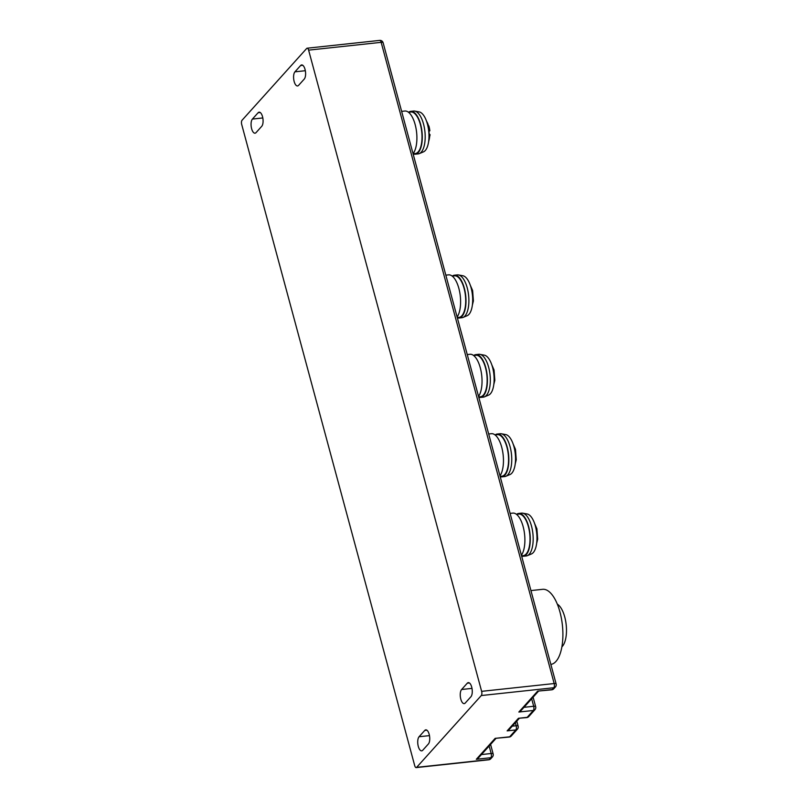 <?xml version="1.0" encoding="UTF-8"?>
<svg xmlns="http://www.w3.org/2000/svg" width="808" height="808" viewBox="0 0 808 808"><rect width="100%" height="100%" fill="white"/><g stroke="black" fill="none" stroke-linecap="round" stroke-linejoin="round"><path stroke-width="1.21" d="M306.686 48.46L242.047 120.261A3.212 1.353 -96.1 0 0 241.703 124.462L414.716 765.661A3.212 1.353 -96.1 0 0 416.191 767.6A3.212 1.353 -96.1 0 0 416.645 767.347L481.285 695.547A3.212 1.353 -96.1 0 0 481.629 691.345L308.616 50.136A3.212 1.353 -96.1 0 0 307.141 48.207A3.212 1.353 -96.1 0 0 306.686 48.46M256.065 132.603L261.731 126.3A7.393 3.101 83.9 0 0 262.802 117.897A7.393 3.101 83.9 0 0 259.115 112.181A7.393 3.101 83.9 0 0 258.085 112.767L252.409 119.069A7.393 3.101 83.9 0 0 251.349 127.472A7.393 3.101 83.9 0 0 255.025 133.189A7.393 3.101 83.9 0 0 256.065 132.603M465.246 703.031L470.923 696.738A7.393 3.101 83.9 0 0 471.983 688.325A7.393 3.101 83.9 0 0 468.307 682.619A7.393 3.101 83.9 0 0 467.266 683.204L461.6 689.507A7.393 3.101 83.9 0 0 460.53 697.91A7.393 3.101 83.9 0 0 464.216 703.616A7.393 3.101 83.9 0 0 465.246 703.031M424.745 730.442A7.393 3.101 83.9 0 1 425.776 729.856A7.393 3.101 83.9 0 1 429.462 735.563A7.393 3.101 83.9 0 1 428.392 743.976L422.725 750.268A7.393 3.101 83.9 0 1 421.685 750.854A7.393 3.101 83.9 0 1 418.009 745.148A7.393 3.101 83.9 0 1 419.069 736.745L424.745 730.442L426.917 730.21M298.586 85.365A7.393 3.101 83.9 0 1 297.556 85.951A7.393 3.101 83.9 0 1 293.87 80.234A7.393 3.101 83.9 0 1 294.94 71.831L300.606 65.529A7.393 3.101 83.9 0 1 301.647 64.943A7.393 3.101 83.9 0 1 305.323 70.66A7.393 3.101 83.9 0 1 304.262 79.063L298.586 85.365M537.673 691.123L551.733 689.82A3.212 3.212 0 0 0 553.773 688.78A3.212 2.727 -138 0 1 552.177 689.567L537.673 691.123L518.847 712.04L521.13 710.485L538.441 691.254M518.473 718.282L526.725 717.595A3.212 3.212 0 0 0 528.775 716.555A3.212 2.727 -138 0 1 527.18 717.342L518.473 718.282L507.131 730.876L509.414 729.321L519.241 718.403M495.142 738.361L509.202 737.058A3.212 3.212 0 0 0 511.252 736.017A3.212 2.727 -138 0 1 509.656 736.805L495.142 738.361L476.326 759.278L478.609 757.722L495.92 738.492M510.111 513.393L512.797 513.11A22.503 9.444 83.9 0 1 524.745 543.804A22.503 9.444 83.9 0 1 521.402 555.258M516.453 514.332L518.766 514.08A20.897 8.767 83.9 0 1 529.866 542.592A20.897 8.767 83.9 0 1 523.241 555.641L521.564 555.813M521.635 556.096A21.543 9.039 -96.1 0 0 523.311 556.278A21.543 9.039 -96.1 0 0 530.139 542.825A21.543 9.039 -96.1 0 0 518.696 513.444A21.543 9.039 -96.1 0 0 516.595 514.322M518.696 513.444L521.604 513.13A21.543 9.039 83.9 0 1 522.736 513.181A21.543 9.039 83.9 0 1 533.038 542.511A21.543 9.039 83.9 0 1 527.301 555.682A21.543 9.039 83.9 0 1 526.21 555.965L523.311 556.278M522.736 513.181L527.159 513.989A20.251 8.494 83.9 0 1 536.845 541.572A20.251 8.494 83.9 0 1 531.452 553.945L527.301 555.682M488.689 433.987L491.365 433.694A22.503 9.444 83.9 0 1 503.313 464.398A22.503 9.444 83.9 0 1 499.98 475.841M495.021 434.916L497.344 434.664A20.897 8.767 83.9 0 1 508.434 463.176A20.897 8.767 83.9 0 1 501.808 476.225L500.132 476.407M500.202 476.68A21.543 9.039 -96.1 0 0 501.879 476.861A21.543 9.039 -96.1 0 0 508.707 463.408A21.543 9.039 -96.1 0 0 497.274 434.027A21.543 9.039 -96.1 0 0 495.163 434.906M497.274 434.027L500.172 433.714A21.543 9.039 83.9 0 1 501.303 433.765A21.543 9.039 83.9 0 1 511.615 463.105A21.543 9.039 83.9 0 1 505.879 476.266A21.543 9.039 83.9 0 1 504.778 476.548L501.879 476.861M501.303 433.765L505.727 434.573A20.251 8.494 83.9 0 1 515.413 462.156A20.251 8.494 83.9 0 1 510.03 474.528L505.879 476.266M467.256 354.571L469.943 354.278A22.503 9.444 83.9 0 1 481.891 384.982A22.503 9.444 83.9 0 1 478.548 396.425M473.589 355.5L475.912 355.257A20.897 8.767 83.9 0 1 487.012 383.76A20.897 8.767 83.9 0 1 480.386 396.809L478.7 396.991M478.78 397.263A21.543 9.039 -96.1 0 0 480.457 397.445A21.543 9.039 -96.1 0 0 487.285 384.002A21.543 9.039 -96.1 0 0 475.841 354.611A21.543 9.039 -96.1 0 0 473.73 355.49M475.841 354.611L478.75 354.298A21.543 9.039 83.9 0 1 479.881 354.348A21.543 9.039 83.9 0 1 490.183 383.689A21.543 9.039 83.9 0 1 484.446 396.849A21.543 9.039 83.9 0 1 483.356 397.132L480.457 397.445M479.881 354.348L484.295 355.156A20.251 8.494 83.9 0 1 493.991 382.739A20.251 8.494 83.9 0 1 488.598 395.112L484.446 396.849M445.834 275.154L448.511 274.861A22.503 9.444 83.9 0 1 460.459 305.565A22.503 9.444 83.9 0 1 457.126 317.009M452.167 276.084L454.49 275.841A20.897 8.767 83.9 0 1 465.58 304.343A20.897 8.767 83.9 0 1 458.954 317.392L457.278 317.574M457.348 317.847A21.543 9.039 -96.1 0 0 459.025 318.029A21.543 9.039 -96.1 0 0 465.852 304.586A21.543 9.039 -96.1 0 0 454.419 275.195A21.543 9.039 -96.1 0 0 452.308 276.073M454.419 275.195L457.318 274.892A21.543 9.039 83.9 0 1 458.449 274.932A21.543 9.039 83.9 0 1 468.751 304.273A21.543 9.039 83.9 0 1 463.024 317.433A21.543 9.039 83.9 0 1 461.924 317.716L459.025 318.029M458.449 274.932L462.873 275.75A20.251 8.494 83.9 0 1 472.559 303.323A20.251 8.494 83.9 0 1 467.165 315.696L463.024 317.433M401.637 111.373L404.818 111.029A22.503 9.444 83.9 0 1 415.161 124.584A22.503 9.444 83.9 0 1 413.05 153.672M408.474 112.251L410.797 111.999A20.897 8.767 83.9 0 1 420.402 124.594A20.897 8.767 83.9 0 1 415.261 153.55L413.08 153.793A21.543 9.039 -96.1 0 0 415.332 154.197A21.543 9.039 -96.1 0 0 420.625 124.341A21.543 9.039 -96.1 0 0 410.727 111.363A21.543 9.039 -96.1 0 0 408.616 112.231M410.727 111.363L413.625 111.05A21.543 9.039 83.9 0 1 414.756 111.09A21.543 9.039 83.9 0 1 423.523 124.028A21.543 9.039 83.9 0 1 419.332 153.601A21.543 9.039 83.9 0 1 418.231 153.884L415.332 154.197M414.756 111.09L419.18 111.908A20.251 8.494 83.9 0 1 427.422 124.058A20.251 8.494 83.9 0 1 423.473 151.864L419.332 153.601M428.553 142.117L430.018 134.896A0.646 0.576 102.2 0 0 429.412 134.32L428.967 134.37M530.937 590.577L542.602 589.325A37.774 15.847 83.9 0 1 559.974 612.08A37.774 15.847 83.9 0 1 550.864 664.418M557.308 604.142A22.503 9.444 83.9 0 1 564.741 616.969A22.503 9.444 83.9 0 1 561.903 646.844M262.812 117.948L252.409 119.069M258.085 112.767L260.247 112.534M308.616 50.136L381.154 42.339L554.167 683.538L481.629 691.345M556.136 683.962A3.212 1.03 164.9 0 0 554.167 683.538A3.212 1.353 83.9 0 1 553.823 687.739A3.212 2.727 42 0 0 555.419 686.952A3.212 3.212 0 0 0 556.136 683.962L383.123 42.763A3.212 3.212 0 0 0 379.679 40.4A3.212 1.353 83.9 0 1 381.154 42.339A3.212 1.03 -15.1 0 1 383.123 42.763M300.606 65.529L302.778 65.297M305.333 70.71L294.94 71.831M481.285 695.547L553.823 687.739L552.177 689.567A3.212 1.353 83.9 0 1 551.733 689.82M518.847 712.04L533.351 710.474L527.18 717.342A3.212 1.353 83.9 0 1 526.725 717.595M507.131 730.876L515.837 729.937L509.656 736.805A3.212 1.353 83.9 0 1 509.202 737.058M476.326 759.278L490.83 757.712L489.183 759.54L416.645 767.347M531.674 698.779L533.694 706.273L523.978 707.323M535.664 706.697A3.212 1.03 164.9 0 0 533.694 706.273A3.212 1.353 83.9 0 1 533.351 710.474A3.212 2.727 42 0 0 534.947 709.687A3.212 3.212 0 0 0 535.664 706.697L533.098 697.193M515.363 722.716L516.171 725.736L512.262 726.16M518.14 726.16A3.212 1.03 164.9 0 0 516.171 725.736A3.212 1.353 83.9 0 1 515.837 729.937A3.212 2.727 42 0 0 517.433 729.149A3.212 3.212 0 0 0 518.14 726.16L516.787 721.13M489.143 746.016L491.173 753.51L481.447 754.561M493.143 753.935A3.212 1.03 164.9 0 0 491.173 753.51A3.212 1.353 83.9 0 1 490.83 757.712A3.212 2.727 42 0 0 492.425 756.924A3.212 3.212 0 0 0 493.143 753.935L490.577 744.431M490.779 758.752A3.212 2.727 -138 0 1 489.183 759.54A3.212 1.353 83.9 0 1 488.739 759.793A3.212 3.212 0 0 0 490.779 758.752L492.425 756.924M429.472 735.623L419.069 736.745M467.266 683.204L469.438 682.972M471.993 688.386L461.6 689.507M535.623 527.008A13.181 5.525 83.9 0 1 536.098 528.563A13.181 5.525 83.9 0 1 536.956 539.431M514.191 447.592A13.181 5.525 83.9 0 1 514.666 449.147A13.181 5.525 83.9 0 1 515.534 460.015M492.769 368.175A13.181 5.525 83.9 0 1 493.244 369.731A13.181 5.525 83.9 0 1 494.102 380.598M471.337 288.759A13.181 5.525 83.9 0 1 471.811 290.314A13.181 5.525 83.9 0 1 472.68 301.182M429.018 133.482A1.283 0.535 -96.1 0 0 429.179 134.239A0.646 0.576 -77.8 0 0 429.018 134.239L429.715 135.128L428.987 135.209M428.684 141.198A13.181 5.525 83.9 0 0 429.715 135.128L430.088 134.976A0.646 0.646 0 0 0 429.573 134.33L429.179 134.249A0.646 0.576 -77.8 0 1 429.341 134.31M428.927 131.573L428.927 133.512M428.927 131.179A1.283 0.535 -96.1 0 0 428.917 131.502L429.311 134.31M428.846 125.886A12.534 5.262 83.9 0 1 429.795 130.411M426.543 121.22A13.181 5.525 83.9 0 1 429.482 130.442L428.664 130.532M426.22 120.352L429.856 130.421A0.646 0.646 0 0 1 429.29 131.138L429.805 130.431A0.646 0.576 102.2 0 1 429.341 131.118M428.775 131.603L429.058 130.926M379.679 40.4L307.141 48.207M555.419 686.952L553.773 688.78M534.947 709.687L528.775 716.555M517.433 729.149L511.252 736.017M488.739 759.793L416.191 767.6M534.512 523.281L536.906 528.816L537.684 539.178L536.663 543.299M513.08 443.865L515.484 449.399L516.251 459.762L515.231 463.883M491.648 364.448L494.052 369.993L494.829 380.346L493.809 384.467M470.226 285.042L472.63 290.577L473.397 300.93L472.377 305.06"/></g></svg>
